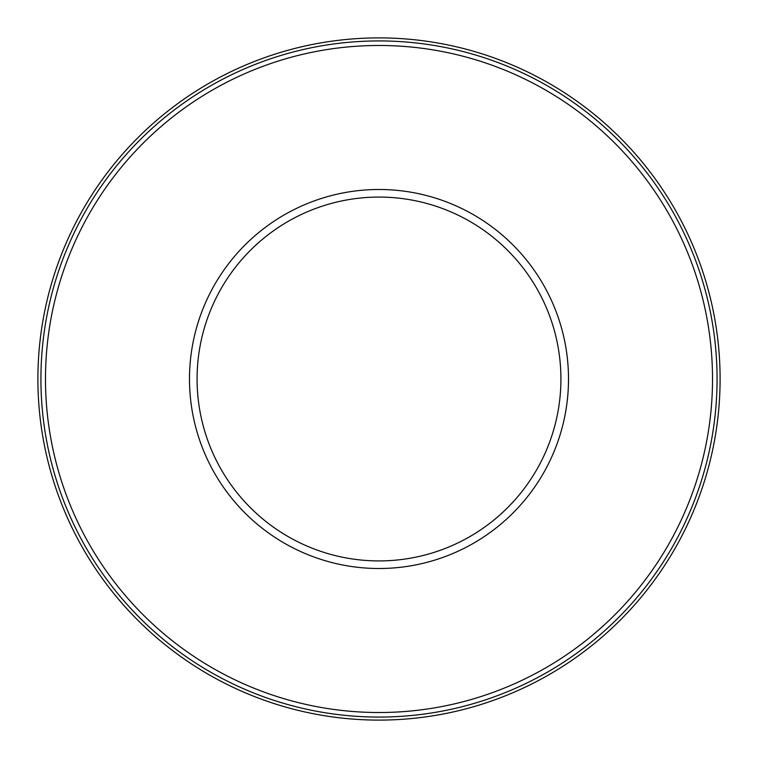 <?xml version="1.0" encoding="UTF-8"?>
<svg xmlns="http://www.w3.org/2000/svg" width="758" height="758" viewBox="0 0 758 758"><rect width="100%" height="100%" fill="white"/><g stroke="black" fill="none" stroke-linecap="round" stroke-linejoin="round"><path stroke-width="1.14" d="M568.5 379A189.5 189.5 0 0 0 284.25 214.884A189.5 189.5 0 0 0 284.25 543.116A189.5 189.5 0 0 0 568.5 379A189.5 189.5 0 0 0 284.25 214.884A189.5 189.5 0 0 0 284.25 543.116A189.5 189.5 0 0 0 568.5 379M560.92 379A181.92 181.92 0 0 0 288.04 221.45A181.92 181.92 0 0 0 288.04 536.55A181.92 181.92 0 0 0 560.92 379A181.92 181.92 0 0 0 288.04 221.45A181.92 181.92 0 0 0 288.04 536.55A181.92 181.92 0 0 0 560.92 379M712.52 379A333.52 333.52 0 0 0 212.24 90.164A333.52 333.52 0 0 0 212.24 667.836A333.52 333.52 0 0 0 712.52 379M720.1 379A341.1 341.1 0 0 0 208.45 83.598A341.1 341.1 0 0 0 208.45 674.402A341.1 341.1 0 0 0 720.1 379A341.1 341.1 0 0 0 208.45 83.598A341.1 341.1 0 0 0 208.45 674.402A341.1 341.1 0 0 0 720.1 379M717.068 379A338.068 338.068 0 0 0 209.966 86.222A338.068 338.068 0 0 0 209.966 671.778A338.068 338.068 0 0 0 717.068 379"/></g></svg>

